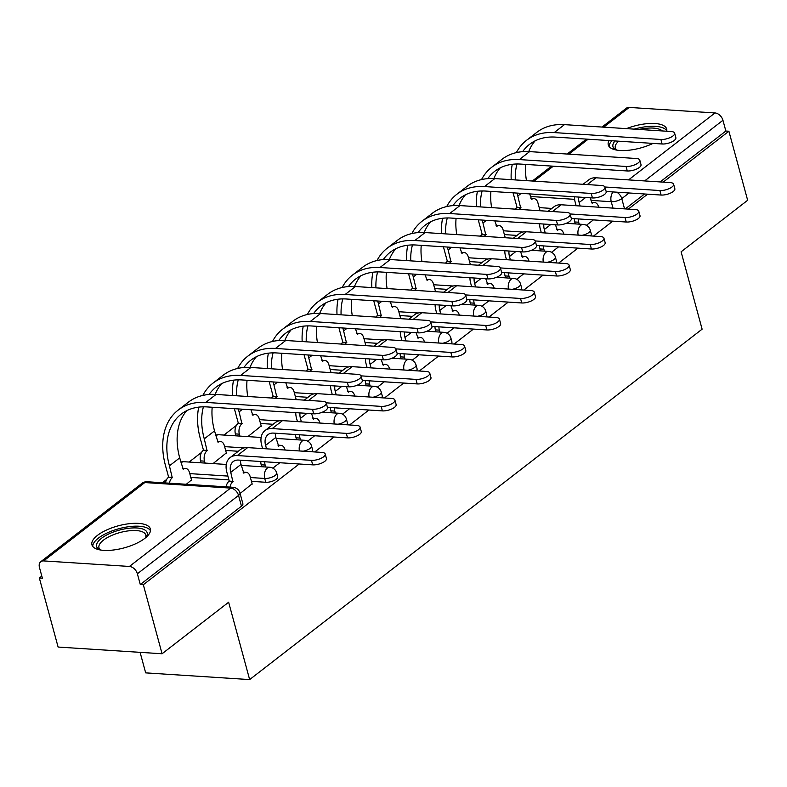 <?xml version="1.0" encoding="UTF-8"?>
<svg xmlns="http://www.w3.org/2000/svg" width="787" height="787" viewBox="0 0 787 787"><rect width="100%" height="100%" fill="white"/><g stroke="black" fill="none" stroke-linecap="round" stroke-linejoin="round"><path stroke-width="1.18" d="M251.446 481.349L265.77 482.274A7.762 2.932 -15.2 0 0 276.296 479.204A7.762 2.932 -15.2 0 0 277.722 476.774L276.69 472.957A7.762 2.932 164.8 0 1 275.263 475.387A7.762 2.932 164.8 0 1 264.727 478.457L250.404 477.532M97.499 535.347A30.27 11.412 -15.2 0 0 91.931 544.811A30.27 11.412 -15.2 0 0 113.417 550.005A30.27 11.412 -15.2 0 0 144.788 538.397A30.27 11.412 -15.2 0 0 150.356 528.933A30.27 11.412 -15.2 0 0 128.881 523.739A30.27 11.412 -15.2 0 0 97.499 535.347M609.079 140.568A30.27 11.412 -15.2 0 0 608.272 144.936A30.27 11.412 -15.2 0 0 653.013 143.401M236.375 425.433L223.941 435.063M201.531 452.417L189.096 462.048M166.696 479.401L162.388 482.736M41.809 576.114L39.35 578.022L42.38 578.219L39.458 567.457A7.762 5.322 -127.8 0 1 40.767 561.711A7.762 5.322 -127.8 0 1 43.639 560.915L129.422 566.453L230.591 488.097L144.808 482.559L43.639 560.915M140.096 652.344L145.674 672.875L249.646 679.584L228.633 602.222L162.073 653.761L143.323 584.731L299.227 463.986M162.073 653.761L58.11 647.052L39.35 578.022M666.746 131.232A30.27 11.412 -15.2 0 0 666.697 129.058A30.27 11.412 -15.2 0 0 626.452 128.635M551.844 208.437L539.213 207.62M249.646 679.584L702.112 329.173L681.099 251.81L747.65 200.272L728.89 131.232L663.175 182.131M314.78 451.945L334.062 437.011M349.615 424.96L368.906 410.027M384.459 397.976L403.741 383.043M419.294 371.002L438.585 356.068M454.138 344.017L473.42 329.084M488.973 317.033L508.264 302.1M523.817 290.059L543.099 275.116M558.652 263.074L577.943 248.141M593.496 236.09L612.778 221.157M628.331 209.106L647.622 194.173M602.016 127.061L626.344 108.222A7.762 5.322 52.2 0 1 629.207 107.416L714.99 112.954A7.762 5.322 52.2 0 1 722.938 120.283L644.632 180.931M728.89 131.232L725.86 131.035L722.938 120.283M140.293 584.534L241.461 506.179A7.762 2.932 -15.2 0 0 242.888 503.759L239.966 493.006A7.762 2.932 164.8 0 1 238.54 495.426L137.371 573.782L140.293 584.534L143.323 584.731M137.371 573.782A7.762 5.322 -127.8 0 0 129.422 566.453M240.104 493.498L252.115 483.828M186.332 484.28L191.497 479.913M213.041 463.592L226.331 452.928M247.885 436.608L261.176 425.944M295.686 399.589L296.01 398.97M330.53 372.605L330.855 371.985M365.365 345.621L365.689 345.001M400.209 318.646L400.534 318.027M435.044 291.662L435.368 291.042M469.888 264.678L470.213 264.058M504.733 237.704L505.047 237.084M517 235.411L504.378 234.605M482.165 262.396L469.534 261.579M447.321 289.38L434.699 288.563M412.486 316.354L399.855 315.548M377.642 343.339L365.02 342.522M342.807 370.323L330.176 369.506M307.963 397.307L295.341 396.491M273.128 424.282L260.497 423.465M238.284 451.266L225.662 450.449M228.928 479.893L190.818 477.434M586.404 225.308L593.378 219.907M272.843 468.137L279.828 462.736M307.687 441.163L314.662 435.752M342.522 414.178L349.507 408.778M377.367 387.194L384.341 381.793M412.201 360.22L419.186 354.809M447.046 333.235L454.02 327.835M481.88 306.251L488.865 300.85M516.725 279.277L523.699 273.866M551.559 252.293L558.544 246.882M539.567 210.719L539.892 210.099M590.407 235.893A7.762 2.932 -15.2 0 0 591.283 233.946L590.25 230.129A7.762 2.932 164.8 0 1 588.814 232.549A7.762 2.932 164.8 0 1 581.947 235.343M555.563 262.878A7.762 2.932 -15.2 0 0 556.439 260.92L555.406 257.103A7.762 2.932 164.8 0 1 553.979 259.533A7.762 2.932 164.8 0 1 547.113 262.327M520.728 289.852A7.762 2.932 -15.2 0 0 521.604 287.904L520.571 284.087A7.762 2.932 164.8 0 1 519.135 286.517A7.762 2.932 164.8 0 1 512.268 289.311M485.884 316.836A7.762 2.932 -15.2 0 0 486.76 314.889L485.727 311.072A7.762 2.932 164.8 0 1 484.3 313.501A7.762 2.932 164.8 0 1 477.434 316.295M451.049 343.821A7.762 2.932 -15.2 0 0 451.925 341.863L450.892 338.056A7.762 2.932 164.8 0 1 449.456 340.476A7.762 2.932 164.8 0 1 442.589 343.27M416.205 370.795A7.762 2.932 -15.2 0 0 417.08 368.847L416.048 365.03A7.762 2.932 164.8 0 1 414.621 367.46A7.762 2.932 164.8 0 1 407.755 370.254M381.37 397.779A7.762 2.932 -15.2 0 0 382.246 395.831L381.213 392.015A7.762 2.932 164.8 0 1 379.777 394.444A7.762 2.932 164.8 0 1 372.91 397.238M346.526 424.764A7.762 2.932 -15.2 0 0 347.401 422.816L346.369 418.999A7.762 2.932 164.8 0 1 344.942 421.419A7.762 2.932 164.8 0 1 338.076 424.213M311.691 451.748A7.762 2.932 -15.2 0 0 312.567 449.79L311.524 445.973A7.762 2.932 164.8 0 1 310.098 448.403A7.762 2.932 164.8 0 1 303.231 451.197M725.86 131.035L660.145 181.935M644.592 193.976L625.301 208.919M311.475 460.346A8.923 3.364 -15.2 0 0 320.909 458.388A8.923 3.364 -15.2 0 0 325.228 454.03A8.923 3.364 -15.2 0 0 321.745 452.397L247.639 447.606A19.596 13.438 52.2 0 0 240.389 449.633L230.119 457.591A19.596 13.438 52.2 0 1 237.359 455.565L311.475 460.346L312.705 464.861L238.589 460.08A14.56 9.985 -127.8 0 0 233.208 461.575A14.56 9.985 -127.8 0 0 230.758 472.348L232.873 481.634A7.762 4.83 93.7 0 0 230.06 487.104M325.228 454.03L326.448 458.536A8.923 3.364 164.8 0 1 322.129 462.904A8.923 3.364 164.8 0 1 312.705 464.861M233.208 481.369L229.263 481.113L226.813 472.102A19.596 13.438 52.2 0 1 230.119 457.591M226.125 486.848A7.762 4.83 -86.3 0 1 228.928 481.378L229.263 481.113M252.204 484.133L250.168 476.637A7.762 4.83 93.7 0 0 246.203 472.348A7.762 4.83 93.7 0 0 243.813 473.154L241.029 464.399A14.56 9.985 -127.8 0 1 240.497 460.198M312.488 409.289A8.923 3.364 -15.2 0 0 321.922 407.332A8.923 3.364 -15.2 0 0 326.241 402.974A8.923 3.364 -15.2 0 0 322.768 401.331L216.071 394.444L205.791 402.403L312.488 409.289L313.718 413.805L207.02 406.918A69.866 47.909 -127.8 0 0 181.207 414.119A69.866 47.909 -127.8 0 0 169.421 465.835L172.245 477.719A7.762 4.83 93.7 0 0 169.441 483.188M326.241 402.974L327.471 407.479A8.923 3.364 164.8 0 1 323.152 411.847A8.923 3.364 164.8 0 1 313.718 413.805M172.579 477.463L168.644 477.207L165.486 465.579A74.913 51.371 52.2 0 1 178.118 410.135A74.913 51.371 52.2 0 1 205.791 402.403M165.496 482.933A7.762 4.83 -86.3 0 1 168.31 477.463L168.644 477.207M191.575 480.218L189.539 472.721A7.762 4.83 93.7 0 0 185.575 468.432A7.762 4.83 93.7 0 0 183.194 469.239L179.702 457.877L169.421 465.835M178.118 410.135L188.388 402.177A74.913 51.371 52.2 0 1 216.071 394.444M186.735 410.657A69.866 47.909 -127.8 0 0 179.702 457.877M346.31 433.371A8.923 3.364 -15.2 0 0 355.744 431.414A8.923 3.364 -15.2 0 0 360.062 427.046A8.923 3.364 -15.2 0 0 356.59 425.413L282.474 420.632A19.596 13.438 52.2 0 0 275.234 422.649L264.963 430.607A19.596 13.438 52.2 0 1 272.204 428.581L346.31 433.371L347.539 437.877L273.423 433.096A14.56 9.985 -127.8 0 0 268.052 434.591A14.56 9.985 -127.8 0 0 265.593 445.373L266.537 448.826M360.062 427.046L361.292 431.561A8.923 3.364 164.8 0 1 356.973 435.919A8.923 3.364 164.8 0 1 347.539 437.877M261.717 466.73L261.186 464.792A7.762 4.83 -86.3 0 1 260.812 461.507M262.592 448.58L261.658 445.117A19.596 13.438 52.2 0 1 264.963 430.607M285.11 450.026L285.002 449.652A7.762 4.83 93.7 0 0 281.038 445.363A7.762 4.83 93.7 0 0 278.657 446.17L275.863 437.415A14.56 9.985 -127.8 0 1 275.332 433.214M264.747 461.762A7.762 4.83 93.7 0 0 265.13 465.048L261.186 464.792M265.652 466.986L265.13 465.048M326.202 402.836L381.154 406.387A8.923 3.364 -15.2 0 0 390.588 404.429A8.923 3.364 -15.2 0 0 394.907 400.071A8.923 3.364 -15.2 0 0 391.424 398.429L317.318 393.648A19.596 13.438 52.2 0 0 310.068 395.674L304.294 400.14M394.907 400.071L396.127 404.577A8.923 3.364 164.8 0 1 391.808 408.945A8.923 3.364 164.8 0 1 382.384 410.893L327.431 407.351M296.551 439.756L296.03 437.808A7.762 4.83 -86.3 0 1 295.646 434.532M297.437 421.596L296.492 418.133A19.596 13.438 52.2 0 1 295.774 412.644M319.945 423.042L319.847 422.668A7.762 4.83 93.7 0 0 315.882 418.389A7.762 4.83 93.7 0 0 313.492 419.196L311.583 413.667M300.014 412.919A14.56 9.985 -127.8 0 0 300.437 418.389L301.372 421.852M299.591 434.778A7.762 4.83 93.7 0 0 299.965 438.064L296.03 437.808M300.496 440.002L299.965 438.064M100.195 549.946A26.197 9.877 164.8 0 1 99.86 549.798A26.197 9.877 164.8 0 1 98.611 549.1A26.197 9.877 164.8 0 1 111.715 532.671A26.197 9.877 164.8 0 1 145.182 530.202A26.197 9.877 164.8 0 1 146.048 537.255A26.197 9.877 164.8 0 1 145.831 537.551M145.467 537.855A24.259 9.149 -15.2 0 0 145.782 535.022A24.259 9.149 -15.2 0 0 143.932 532.632A24.259 9.149 -15.2 0 0 116.387 533.645A24.259 9.149 -15.2 0 0 98.965 547.742A24.259 9.149 -15.2 0 0 100.667 550.024M150.474 530.694A30.083 11.343 -15.2 0 0 148.635 528.795A30.083 11.343 -15.2 0 0 115.915 529.582A30.083 11.343 -15.2 0 0 92.718 546.385M616.536 150.071A26.197 9.877 164.8 0 1 616.201 149.924A26.197 9.877 164.8 0 1 614.952 149.215A26.197 9.877 164.8 0 1 615.05 140.952M638.896 129.442A26.197 9.877 164.8 0 1 661.523 130.317A26.197 9.877 164.8 0 1 662.31 130.947M618.671 141.188A24.259 9.149 -15.2 0 0 615.306 147.867A24.259 9.149 -15.2 0 0 617.008 150.15M666.815 130.819A30.083 11.343 -15.2 0 0 664.976 128.92A30.083 11.343 -15.2 0 0 634.165 129.137M611.961 140.745A30.083 11.343 -15.2 0 0 609.059 146.51M347.333 382.305A8.923 3.364 -15.2 0 0 356.767 380.357A8.923 3.364 -15.2 0 0 361.085 375.989A8.923 3.364 -15.2 0 0 357.603 374.356L250.905 367.47L240.635 375.419L347.333 382.305L348.562 386.82L241.855 379.934A69.866 47.909 -127.8 0 0 216.051 387.145A69.866 47.909 -127.8 0 0 209.076 394.484M361.085 375.989L362.305 380.505A8.923 3.364 164.8 0 1 357.987 384.863A8.923 3.364 164.8 0 1 348.562 386.82M203.42 406.82A69.866 47.909 -127.8 0 0 204.266 438.851L207.089 450.735A7.762 4.83 93.7 0 0 204.502 461.133L205.033 463.071M207.424 450.479L203.479 450.223L200.321 438.605A74.913 51.371 52.2 0 1 198.727 407.125M201.088 462.825L200.567 460.877A7.762 4.83 -86.3 0 1 203.144 450.479L203.479 450.223M226.42 453.233L224.384 445.737A7.762 4.83 93.7 0 0 220.409 441.458A7.762 4.83 93.7 0 0 218.029 442.264L214.536 430.902L204.266 438.851M202.82 395.438A74.913 51.371 52.2 0 1 212.962 383.151A74.913 51.371 52.2 0 1 240.635 375.419M212.962 383.151L223.233 375.192A74.913 51.371 52.2 0 1 250.905 367.47M221.58 383.672A69.866 47.909 -127.8 0 0 215.166 394.395M212.195 407.253A69.866 47.909 -127.8 0 0 214.536 430.902M382.167 355.33A8.923 3.364 -15.2 0 0 391.601 353.373A8.923 3.364 -15.2 0 0 395.92 349.005A8.923 3.364 -15.2 0 0 392.447 347.372L285.75 340.486L275.47 348.444L382.167 355.33L383.397 359.836L276.699 352.95A69.866 47.909 -127.8 0 0 250.886 360.161A69.866 47.909 -127.8 0 0 243.921 367.509M395.92 349.005L397.15 353.52A8.923 3.364 164.8 0 1 392.831 357.878A8.923 3.364 164.8 0 1 383.397 359.836M238.363 408.935A69.866 47.909 -127.8 0 0 239.1 411.876L241.924 423.75A7.762 4.83 93.7 0 0 239.346 434.149L239.868 436.096M242.258 423.495L238.323 423.239L235.165 411.621A74.913 51.371 52.2 0 1 234.418 408.679M235.933 435.841L235.402 433.903A7.762 4.83 -86.3 0 1 237.989 423.504L238.323 423.239M261.254 426.259L259.218 418.763A7.762 4.83 93.7 0 0 255.254 414.474A7.762 4.83 93.7 0 0 252.873 415.28L250.964 409.752M232.499 395.507A74.913 51.371 52.2 0 1 233.572 380.151M237.664 368.454A74.913 51.371 52.2 0 1 247.797 356.167A74.913 51.371 52.2 0 1 275.47 348.444M247.797 356.167L258.067 348.218A74.913 51.371 52.2 0 1 285.75 340.486M256.424 356.688A69.866 47.909 -127.8 0 0 250.01 367.421M247.039 380.269A69.866 47.909 -127.8 0 0 247.738 396.491M238.254 379.836A69.866 47.909 -127.8 0 0 236.572 395.772M361.036 375.861L415.998 379.403A8.923 3.364 -15.2 0 0 425.423 377.445A8.923 3.364 -15.2 0 0 429.741 373.087A8.923 3.364 -15.2 0 0 426.269 371.444L352.153 366.663A19.596 13.438 52.2 0 0 344.913 368.69L339.138 373.166M429.741 373.087L430.971 377.593A8.923 3.364 164.8 0 1 426.652 381.961A8.923 3.364 164.8 0 1 417.218 383.918L362.276 380.367M331.396 412.772L330.865 410.834A7.762 4.83 -86.3 0 1 330.491 407.548M332.271 394.612L331.337 391.149A19.596 13.438 52.2 0 1 330.609 385.66M354.789 396.068L354.681 395.694A7.762 4.83 93.7 0 0 350.717 391.405A7.762 4.83 93.7 0 0 348.336 392.211L346.428 386.683M334.849 385.935A14.56 9.985 -127.8 0 0 335.272 391.405L336.216 394.867M334.426 407.804A7.762 4.83 93.7 0 0 334.809 411.08L330.865 410.834M335.331 413.027L334.809 411.08M395.881 348.877L450.833 352.419A8.923 3.364 -15.2 0 0 460.267 350.471A8.923 3.364 -15.2 0 0 464.586 346.103A8.923 3.364 -15.2 0 0 461.103 344.47L386.997 339.689A19.596 13.438 52.2 0 0 379.747 341.706L373.973 346.182M464.586 346.103L465.806 350.618A8.923 3.364 164.8 0 1 461.487 354.976A8.923 3.364 164.8 0 1 452.063 356.934L397.11 353.383M366.23 385.787L365.709 383.849A7.762 4.83 -86.3 0 1 365.325 380.564M367.116 367.627L366.171 364.174A19.596 13.438 52.2 0 1 365.453 358.675M389.624 369.083L389.526 368.709A7.762 4.83 93.7 0 0 385.561 364.42A7.762 4.83 93.7 0 0 383.171 365.227L381.262 359.698M369.693 358.951A14.56 9.985 -127.8 0 0 370.116 364.43L371.051 367.883M369.27 380.819A7.762 4.83 93.7 0 0 369.644 384.105L365.709 383.849M370.175 386.043L369.644 384.105M430.715 321.893L485.677 325.444A8.923 3.364 -15.2 0 0 495.102 323.487A8.923 3.364 -15.2 0 0 499.42 319.119A8.923 3.364 -15.2 0 0 495.948 317.486L421.832 312.705A19.596 13.438 52.2 0 0 414.592 314.721L408.817 319.197M499.42 319.119L500.65 323.634A8.923 3.364 164.8 0 1 496.331 327.992A8.923 3.364 164.8 0 1 486.897 329.95L431.955 326.408M401.075 358.803L400.544 356.865A7.762 4.83 -86.3 0 1 400.17 353.589M401.95 340.653L401.016 337.19A19.596 13.438 52.2 0 1 400.288 331.701M424.468 342.099L424.36 341.725A7.762 4.83 93.7 0 0 420.396 337.436A7.762 4.83 93.7 0 0 418.015 338.253L416.107 332.714M404.528 331.976A14.56 9.985 -127.8 0 0 404.951 337.446L405.895 340.909M404.105 353.835A7.762 4.83 93.7 0 0 404.488 357.121L400.544 356.865M405.01 359.059L404.488 357.121M417.012 328.346A8.923 3.364 -15.2 0 0 426.446 326.389A8.923 3.364 -15.2 0 0 430.764 322.031A8.923 3.364 -15.2 0 0 427.282 320.388L320.584 313.501L310.314 321.46L417.012 328.346L418.241 332.852L311.534 325.975A69.866 47.909 -127.8 0 0 285.73 333.176A69.866 47.909 -127.8 0 0 278.755 340.525M430.764 322.031L431.984 326.536A8.923 3.364 164.8 0 1 427.666 330.904A8.923 3.364 164.8 0 1 418.241 332.852M273.207 381.961A69.866 47.909 -127.8 0 0 273.945 384.892L276.768 396.776A7.762 4.83 93.7 0 0 275.411 398.281M277.103 396.51L273.158 396.264L270 384.636A74.913 51.371 52.2 0 1 269.262 381.705M271.476 398.025A7.762 4.83 -86.3 0 1 272.823 396.52L273.158 396.264M296.099 399.275L294.063 391.778A7.762 4.83 93.7 0 0 290.088 387.489A7.762 4.83 93.7 0 0 287.708 388.296L285.799 382.767M267.334 368.532A74.913 51.371 52.2 0 1 268.406 353.166M272.499 341.479A74.913 51.371 52.2 0 1 282.641 329.192A74.913 51.371 52.2 0 1 310.314 321.46M282.641 329.192L292.912 321.234A74.913 51.371 52.2 0 1 320.584 313.501M291.259 329.714A69.866 47.909 -127.8 0 0 284.845 340.437M281.874 353.284A69.866 47.909 -127.8 0 0 282.582 369.516M273.099 352.851A69.866 47.909 -127.8 0 0 271.407 368.788M451.856 301.362A8.923 3.364 -15.2 0 0 461.28 299.414A8.923 3.364 -15.2 0 0 465.599 295.046A8.923 3.364 -15.2 0 0 462.126 293.413L355.429 286.527L345.149 294.476L451.856 301.362L453.076 305.877L346.378 298.991A69.866 47.909 -127.8 0 0 320.565 306.202A69.866 47.909 -127.8 0 0 313.6 313.541M465.599 295.046L466.829 299.552A8.923 3.364 164.8 0 1 462.51 303.92A8.923 3.364 164.8 0 1 453.076 305.877M308.042 354.976A69.866 47.909 -127.8 0 0 308.779 357.908L311.603 369.792A7.762 4.83 93.7 0 0 310.255 371.297M311.937 369.536L308.002 369.28L304.844 357.662A74.913 51.371 52.2 0 1 304.097 354.721M306.31 371.041A7.762 4.83 -86.3 0 1 307.668 369.536L308.002 369.28M330.933 372.29L328.897 364.794A7.762 4.83 93.7 0 0 324.933 360.505A7.762 4.83 93.7 0 0 322.552 361.322L320.643 355.783M302.178 341.548A74.913 51.371 52.2 0 1 303.251 326.182M307.343 314.495A74.913 51.371 52.2 0 1 317.476 302.208A74.913 51.371 52.2 0 1 345.149 294.476M317.476 302.208L327.746 294.249A74.913 51.371 52.2 0 1 355.429 286.527M326.103 302.729A69.866 47.909 -127.8 0 0 319.689 313.452M316.718 326.3A69.866 47.909 -127.8 0 0 317.417 342.532M307.943 325.877A69.866 47.909 -127.8 0 0 306.251 341.814M486.691 274.388A8.923 3.364 -15.2 0 0 496.125 272.43A8.923 3.364 -15.2 0 0 500.443 268.062A8.923 3.364 -15.2 0 0 496.961 266.429L390.263 259.543L379.993 267.501L486.691 274.388L487.92 278.893L381.213 272.007A69.866 47.909 -127.8 0 0 355.409 279.218A69.866 47.909 -127.8 0 0 348.434 286.566M500.443 268.062L501.663 272.577A8.923 3.364 164.8 0 1 497.345 276.935A8.923 3.364 164.8 0 1 487.92 278.893M342.886 327.992A69.866 47.909 -127.8 0 0 343.624 330.933L346.447 342.807A7.762 4.83 93.7 0 0 345.09 344.312M346.782 342.552L342.837 342.296L339.679 330.678A74.913 51.371 52.2 0 1 338.941 327.736M341.155 344.067A7.762 4.83 -86.3 0 1 342.502 342.561L342.837 342.296M365.778 345.306L363.742 337.82A7.762 4.83 93.7 0 0 359.777 333.531A7.762 4.83 93.7 0 0 357.387 334.337L355.478 328.809M337.013 314.564A74.913 51.371 52.2 0 1 338.085 299.208M342.178 287.511A74.913 51.371 52.2 0 1 352.32 275.224A74.913 51.371 52.2 0 1 379.993 267.501M352.32 275.224L362.591 267.275A74.913 51.371 52.2 0 1 390.263 259.543M360.938 275.745A69.866 47.909 -127.8 0 0 354.524 286.478M351.553 299.326A69.866 47.909 -127.8 0 0 352.261 315.548M342.778 298.893A69.866 47.909 -127.8 0 0 341.086 314.83M465.56 294.918L520.512 298.46A8.923 3.364 -15.2 0 0 529.946 296.502A8.923 3.364 -15.2 0 0 534.265 292.144A8.923 3.364 -15.2 0 0 530.782 290.501L456.676 285.72A19.596 13.438 52.2 0 0 449.436 287.747L443.652 292.213M534.265 292.144L535.485 296.65A8.923 3.364 164.8 0 1 531.166 301.018A8.923 3.364 164.8 0 1 521.742 302.965L466.789 299.424M435.909 331.829L435.388 329.881A7.762 4.83 -86.3 0 1 435.004 326.605M436.795 313.669L435.85 310.206A19.596 13.438 52.2 0 1 435.132 304.717M459.303 315.125L459.205 314.751A7.762 4.83 93.7 0 0 455.24 310.462A7.762 4.83 93.7 0 0 452.85 311.268L450.941 305.74M439.372 304.992A14.56 9.985 -127.8 0 0 439.795 310.462L440.73 313.924M438.949 326.861A7.762 4.83 93.7 0 0 439.323 330.137L435.388 329.881M439.854 332.084L439.323 330.137M521.535 247.403A8.923 3.364 -15.2 0 0 530.959 245.446A8.923 3.364 -15.2 0 0 535.278 241.088A8.923 3.364 -15.2 0 0 531.805 239.445L425.108 232.559L414.828 240.517L521.535 247.403L522.755 251.909L416.057 245.023A69.866 47.909 -127.8 0 0 390.244 252.233A69.866 47.909 -127.8 0 0 383.279 259.582M535.278 241.088L536.508 245.593A8.923 3.364 164.8 0 1 532.189 249.961A8.923 3.364 164.8 0 1 522.755 251.909M377.721 301.008A69.866 47.909 -127.8 0 0 378.458 303.949L381.282 315.833A7.762 4.83 93.7 0 0 379.934 317.338M381.616 315.567L377.681 315.312L374.523 303.693A74.913 51.371 52.2 0 1 373.776 300.762M375.989 317.082A7.762 4.83 -86.3 0 1 377.347 315.577L377.681 315.312M400.613 318.332L398.576 310.835A7.762 4.83 93.7 0 0 394.612 306.546A7.762 4.83 93.7 0 0 392.231 307.353L390.322 301.824M371.858 287.58A74.913 51.371 52.2 0 1 372.93 272.223M377.022 260.527A74.913 51.371 52.2 0 1 387.155 248.249A74.913 51.371 52.2 0 1 414.828 240.517M387.155 248.249L397.425 240.291A74.913 51.371 52.2 0 1 425.108 232.559M395.782 248.771A69.866 47.909 -127.8 0 0 389.368 259.494M386.397 272.341A69.866 47.909 -127.8 0 0 387.096 288.563M377.622 271.909A69.866 47.909 -127.8 0 0 375.93 287.845M500.394 267.934L555.356 271.476A8.923 3.364 -15.2 0 0 564.781 269.528A8.923 3.364 -15.2 0 0 569.099 265.16A8.923 3.364 -15.2 0 0 565.627 263.527L491.511 258.736A19.596 13.438 52.2 0 0 484.271 260.763L478.496 265.239M569.099 265.16L570.329 269.666A8.923 3.364 164.8 0 1 566.01 274.033A8.923 3.364 164.8 0 1 556.576 275.991L501.634 272.44M470.754 304.844L470.223 302.906A7.762 4.83 -86.3 0 1 469.849 299.621M471.629 286.684L470.695 283.231A19.596 13.438 52.2 0 1 469.967 277.732M494.147 288.14L494.039 287.767A7.762 4.83 93.7 0 0 490.075 283.477A7.762 4.83 93.7 0 0 487.694 284.284L485.786 278.755M474.207 278.008A14.56 9.985 -127.8 0 0 474.63 283.477L475.574 286.94M473.784 299.877A7.762 4.83 93.7 0 0 474.168 303.162L470.223 302.906M474.689 305.1L474.168 303.162M556.37 220.419A8.923 3.364 -15.2 0 0 565.804 218.461A8.923 3.364 -15.2 0 0 570.122 214.103A8.923 3.364 -15.2 0 0 566.64 212.46L459.942 205.584L449.672 213.533L556.37 220.419L557.599 224.934L450.902 218.048A69.866 47.909 -127.8 0 0 425.088 225.249A69.866 47.909 -127.8 0 0 418.113 232.598M570.122 214.103L571.342 218.609A8.923 3.364 164.8 0 1 567.024 222.977A8.923 3.364 164.8 0 1 557.599 224.934M412.565 274.033A69.866 47.909 -127.8 0 0 413.303 276.965L416.126 288.849A7.762 4.83 93.7 0 0 414.769 290.354M416.461 288.593L412.516 288.337L409.358 276.709A74.913 51.371 52.2 0 1 408.62 273.778M410.834 290.098A7.762 4.83 -86.3 0 1 412.181 288.593L412.516 288.337M435.457 291.347L433.421 283.851A7.762 4.83 93.7 0 0 429.456 279.562A7.762 4.83 93.7 0 0 427.066 280.369L425.157 274.84M406.692 260.605A74.913 51.371 52.2 0 1 407.764 245.239M411.857 233.552A74.913 51.371 52.2 0 1 421.999 221.265A74.913 51.371 52.2 0 1 449.672 213.533M421.999 221.265L432.27 213.307A74.913 51.371 52.2 0 1 459.942 205.584M430.617 221.786A69.866 47.909 -127.8 0 0 424.203 232.509M421.242 245.357A69.866 47.909 -127.8 0 0 421.94 261.589M412.457 244.934A69.866 47.909 -127.8 0 0 410.765 260.861M535.239 240.95L590.191 244.501A8.923 3.364 -15.2 0 0 599.625 242.544A8.923 3.364 -15.2 0 0 603.944 238.176A8.923 3.364 -15.2 0 0 600.461 236.543L526.355 231.762A19.596 13.438 52.2 0 0 519.115 233.778L513.331 238.254M603.944 238.176L605.164 242.691A8.923 3.364 164.8 0 1 600.845 247.049A8.923 3.364 164.8 0 1 591.421 249.007L536.468 245.465M505.588 277.86L505.067 275.922A7.762 4.83 -86.3 0 1 504.683 272.636M506.474 259.71L505.529 256.247A19.596 13.438 52.2 0 1 504.811 250.758M528.982 261.156L528.884 260.782A7.762 4.83 93.7 0 0 524.919 256.493A7.762 4.83 93.7 0 0 522.529 257.3L520.62 251.771M509.051 251.023A14.56 9.985 -127.8 0 0 509.474 256.503L510.409 259.956M508.628 272.892A7.762 4.83 93.7 0 0 509.002 276.178L505.067 275.922M509.533 278.116L509.002 276.178M591.214 193.445A8.923 3.364 -15.2 0 0 600.638 191.487A8.923 3.364 -15.2 0 0 604.957 187.119A8.923 3.364 -15.2 0 0 601.484 185.486L494.787 178.6L484.507 186.558L591.214 193.445L592.434 197.95L485.736 191.064A69.866 47.909 -127.8 0 0 459.923 198.275A69.866 47.909 -127.8 0 0 452.958 205.614M604.957 187.119L606.187 191.635A8.923 3.364 164.8 0 1 601.868 195.993A8.923 3.364 164.8 0 1 592.434 197.95M447.4 247.049A69.866 47.909 -127.8 0 0 448.137 249.991L450.961 261.864A7.762 4.83 93.7 0 0 449.613 263.37M451.295 261.609L447.36 261.353L444.202 249.735A74.913 51.371 52.2 0 1 443.455 246.793M445.668 263.114A7.762 4.83 -86.3 0 1 447.026 261.609L447.36 261.353M470.292 264.363L468.255 256.867A7.762 4.83 93.7 0 0 464.291 252.588A7.762 4.83 93.7 0 0 461.91 253.394L460.002 247.866M441.537 233.621A74.913 51.371 52.2 0 1 442.609 218.255M446.701 206.568A74.913 51.371 52.2 0 1 456.834 194.281A74.913 51.371 52.2 0 1 484.507 186.558M456.834 194.281L467.104 186.322A74.913 51.371 52.2 0 1 494.787 178.6M465.461 194.802A69.866 47.909 -127.8 0 0 459.047 205.525M456.076 218.383A69.866 47.909 -127.8 0 0 456.775 234.605M447.301 217.95A69.866 47.909 -127.8 0 0 445.609 233.887M570.073 213.966L625.035 217.517A8.923 3.364 -15.2 0 0 634.46 215.559A8.923 3.364 -15.2 0 0 638.778 211.201A8.923 3.364 -15.2 0 0 635.306 209.558L561.19 204.777A19.596 13.438 52.2 0 0 553.95 206.804L548.175 211.27M638.778 211.201L640.008 215.707A8.923 3.364 164.8 0 1 635.689 220.075A8.923 3.364 164.8 0 1 626.255 222.023L571.313 218.481M540.433 250.886L539.902 248.938A7.762 4.83 -86.3 0 1 539.528 245.662M541.308 232.726L540.374 229.263A19.596 13.438 52.2 0 1 539.656 223.774M563.826 234.182L563.718 233.798A7.762 4.83 93.7 0 0 559.754 229.519A7.762 4.83 93.7 0 0 557.373 230.325L555.465 224.797M543.886 224.049A14.56 9.985 -127.8 0 0 544.309 229.519L545.253 232.982M543.463 245.918A7.762 4.83 93.7 0 0 543.847 249.194L539.902 248.938M544.368 251.132L543.847 249.194M626.049 166.46A8.923 3.364 -15.2 0 0 635.483 164.503A8.923 3.364 -15.2 0 0 639.801 160.145A8.923 3.364 -15.2 0 0 636.319 158.502L529.621 151.616L519.351 159.574L626.049 166.46L627.278 170.966L520.581 164.08A69.866 47.909 -127.8 0 0 494.767 171.291A69.866 47.909 -127.8 0 0 487.792 178.639M639.801 160.145L641.021 164.65A8.923 3.364 164.8 0 1 636.703 169.008A8.923 3.364 164.8 0 1 627.278 170.966M482.244 220.065A69.866 47.909 -127.8 0 0 482.982 223.006L485.805 234.89A7.762 4.83 93.7 0 0 484.448 236.395M486.14 234.624L482.195 234.369L479.037 222.751A74.913 51.371 52.2 0 1 478.299 219.809M480.513 236.139A7.762 4.83 -86.3 0 1 481.86 234.634L482.195 234.369M505.136 237.389L503.1 229.893A7.762 4.83 93.7 0 0 499.135 225.603A7.762 4.83 93.7 0 0 496.745 226.41L494.836 220.881M476.371 206.637A74.913 51.371 52.2 0 1 477.443 191.28M481.536 179.584A74.913 51.371 52.2 0 1 491.678 167.297A74.913 51.371 52.2 0 1 519.351 159.574M491.678 167.297L501.949 159.348A74.913 51.371 52.2 0 1 529.621 151.616M500.296 167.818A69.866 47.909 -127.8 0 0 493.882 178.551M490.921 191.398A69.866 47.909 -127.8 0 0 491.619 207.62M482.136 190.966A69.866 47.909 -127.8 0 0 480.444 206.902M604.918 186.991L659.87 190.533A8.923 3.364 -15.2 0 0 669.304 188.575A8.923 3.364 -15.2 0 0 673.623 184.217A8.923 3.364 -15.2 0 0 670.14 182.574L596.034 177.793A19.596 13.438 52.2 0 0 588.794 179.82L583.01 184.296M673.623 184.217L674.843 188.723A8.923 3.364 164.8 0 1 670.524 193.09A8.923 3.364 164.8 0 1 661.1 195.048L606.147 191.497M575.267 223.901L574.746 221.964A7.762 4.83 -86.3 0 1 574.362 218.678M576.153 205.741L575.208 202.279A19.596 13.438 52.2 0 1 574.49 196.789M598.661 207.197L598.563 206.824A7.762 4.83 93.7 0 0 594.598 202.534A7.762 4.83 93.7 0 0 592.208 203.341L590.299 197.812M578.73 197.065A14.56 9.985 -127.8 0 0 579.153 202.534L580.088 205.997M578.307 218.934A7.762 4.83 93.7 0 0 578.681 222.209L574.746 221.964M579.212 224.157L578.681 222.209M660.893 139.476A8.923 3.364 -15.2 0 0 670.317 137.518A8.923 3.364 -15.2 0 0 674.636 133.16A8.923 3.364 -15.2 0 0 671.163 131.518L564.466 124.631L554.186 132.59L660.893 139.476L662.113 143.991L555.415 137.105A69.866 47.909 -127.8 0 0 529.602 144.306A69.866 47.909 -127.8 0 0 522.637 151.655M674.636 133.16L675.866 137.666A8.923 3.364 164.8 0 1 671.547 142.034A8.923 3.364 164.8 0 1 662.113 143.991M517.079 193.09A69.866 47.909 -127.8 0 0 517.816 196.022L520.64 207.906A7.762 4.83 93.7 0 0 519.292 209.411M520.974 207.64L517.039 207.394L513.881 195.766A74.913 51.371 52.2 0 1 513.134 192.835M515.347 209.155A7.762 4.83 -86.3 0 1 516.705 207.65L517.039 207.394M539.971 210.404L537.934 202.908A7.762 4.83 93.7 0 0 533.97 198.619A7.762 4.83 93.7 0 0 531.589 199.426L529.681 193.897M511.216 179.662A74.913 51.371 52.2 0 1 512.288 164.296M516.38 152.609A74.913 51.371 52.2 0 1 526.513 140.322A74.913 51.371 52.2 0 1 554.186 132.59M526.513 140.322L536.793 132.364A74.913 51.371 52.2 0 1 564.466 124.631M535.14 140.843A69.866 47.909 -127.8 0 0 528.726 151.566M525.755 164.414A69.866 47.909 -127.8 0 0 526.454 180.646M516.98 163.991A69.866 47.909 -127.8 0 0 515.288 179.918M265.77 482.274L264.727 478.457A7.762 4.83 -86.3 0 1 267.314 468.058A7.762 4.83 93.7 0 1 269.695 467.252L241.304 465.412M612.984 208.122L611.243 201.698L591.007 200.4M574.628 199.337L530.379 196.484M628.557 179.898L714.99 112.954M629.207 107.416L603.708 127.169M588.155 139.21L568.873 154.154M553.31 166.195L534.029 181.128M522.794 232.037L503.336 230.788M487.95 259.021L468.501 257.762M453.115 286.006L433.657 284.746M418.271 312.98L398.822 311.731M383.436 339.964L363.978 338.705M348.592 366.949L329.143 365.689M313.757 393.923L294.299 392.674M278.913 420.907L259.464 419.658M244.078 447.892L224.62 446.632M227.896 476.076L189.785 473.617M180.853 462.126A7.762 7.762 0 0 1 183.912 461.713A7.762 4.83 93.7 0 0 181.531 462.52A7.762 4.83 93.7 0 0 181.069 462.923M215.687 435.152A7.762 7.762 0 0 1 218.756 434.729A7.762 4.83 93.7 0 0 216.366 435.536A7.762 4.83 93.7 0 0 215.904 435.949M276.148 438.438L304.539 440.267A7.762 4.83 93.7 0 0 302.149 441.074A7.762 4.83 -86.3 0 0 299.444 450.951M322.355 412.191L339.374 413.283A7.762 4.83 93.7 0 0 336.993 414.09A7.762 4.83 -86.3 0 0 334.288 423.977M357.2 385.207L374.219 386.299A7.762 4.83 93.7 0 0 371.828 387.115A7.762 4.83 -86.3 0 0 369.123 396.992M392.044 358.223L409.053 359.325A7.762 4.83 93.7 0 0 406.672 360.131A7.762 4.83 -86.3 0 0 403.967 370.008M426.879 331.238L443.898 332.34A7.762 4.83 93.7 0 0 441.507 333.147A7.762 4.83 -86.3 0 0 438.802 343.024M461.723 304.264L478.732 305.356A7.762 4.83 93.7 0 0 476.351 306.163A7.762 4.83 -86.3 0 0 473.646 316.049M496.558 277.28L513.577 278.382A7.762 4.83 93.7 0 0 511.186 279.188A7.762 4.83 -86.3 0 0 508.481 289.065M531.402 250.296L548.411 251.397A7.762 4.83 93.7 0 0 546.03 252.204A7.762 4.83 -86.3 0 0 543.325 262.081M566.237 223.321L583.256 224.413A7.762 4.83 93.7 0 0 580.865 225.22A7.762 4.83 -86.3 0 0 578.16 235.106M241.461 506.179L238.54 495.426A7.762 5.322 52.2 0 0 230.591 488.097A7.762 4.83 -86.3 0 1 232.972 487.291L147.189 481.752A7.762 7.762 0 0 0 141.935 483.366L40.767 561.711M624.553 208.87L621.769 198.629A7.762 2.932 164.8 0 1 611.243 201.698A7.762 4.83 93.7 0 1 613.132 191.949M629.079 192.982L621.769 198.629A7.762 5.322 52.2 0 0 616.674 192.176M141.935 483.366A7.762 5.322 -127.8 0 1 144.808 482.559A7.762 4.83 -86.3 0 1 147.189 481.752M232.873 481.634L228.928 481.378M230.758 472.348L241.029 464.399M237.359 455.565L247.639 447.606M168.31 477.463L172.245 477.719M265.593 445.373L275.863 437.415M272.204 428.581L282.474 420.632M382.384 410.893L381.154 406.387M300.437 418.389L306.92 413.362M308.573 400.416L317.318 393.648M203.144 450.479L207.089 450.735M200.567 460.877L204.502 461.133M237.989 423.504L241.924 423.75M242.544 409.21L239.1 411.876M235.402 433.903L239.346 434.149M417.218 383.918L415.998 379.403M335.272 391.405L341.765 386.378M343.407 373.441L352.153 366.663M452.063 356.934L450.833 352.419M370.116 364.43L376.599 359.403M378.252 346.457L386.997 339.689M486.897 329.95L485.677 325.444M404.951 337.446L411.444 332.419M413.086 319.473L421.832 312.705M272.823 396.52L276.768 396.776M277.388 382.226L273.945 384.892M307.668 369.536L311.603 369.792M312.223 355.242L308.779 357.908M342.502 342.561L346.447 342.807M347.067 328.268L343.624 330.933M521.742 302.965L520.512 298.46M439.795 310.462L446.278 305.435M447.931 292.489L456.676 285.72M377.347 315.577L381.282 315.833M381.902 301.283L378.458 303.949M556.576 275.991L555.356 271.476M474.63 283.477L481.123 278.45M482.765 265.514L491.511 258.736M412.181 288.593L416.126 288.849M416.746 274.299L413.303 276.965M591.421 249.007L590.191 244.501M509.474 256.503L515.957 251.476M517.61 238.53L526.355 231.762M447.026 261.609L450.961 261.864M451.581 247.315L448.137 249.991M626.255 222.023L625.035 217.517M544.309 229.519L550.802 224.492M552.444 211.546L561.19 204.777M481.86 234.634L485.805 234.89M486.425 220.34L482.982 223.006M661.1 195.048L659.87 190.533M579.153 202.534L585.636 197.507M587.289 184.571L596.034 177.793M516.705 207.65L520.64 207.906M521.26 193.356L517.816 196.022M183.912 461.713L226.292 464.448M276.69 472.957A7.762 7.762 0 0 0 269.695 467.252M218.756 434.729L261.127 437.464M311.524 445.973A7.762 7.762 0 0 0 304.539 440.267M346.369 418.999A7.762 7.762 0 0 0 339.374 413.283M381.213 392.015A7.762 7.762 0 0 0 374.219 386.299M416.048 365.03A7.762 7.762 0 0 0 409.053 359.325M450.892 338.056A7.762 7.762 0 0 0 443.898 332.34M485.727 311.072A7.762 7.762 0 0 0 478.732 305.356M520.571 284.087A7.762 7.762 0 0 0 513.577 278.382M555.406 257.103A7.762 7.762 0 0 0 548.411 251.397M590.25 230.129A7.762 7.762 0 0 0 583.256 224.413M586.463 139.102L567.171 154.036M551.618 166.087L532.337 181.02M239.966 493.006A7.762 7.762 0 0 0 232.972 487.291M246.203 472.348L243.134 472.151M182.515 468.235L185.575 468.432M281.038 445.363L277.978 445.167M315.882 418.389L312.813 418.182M217.35 441.251L220.409 441.458M252.194 414.277L255.254 414.474M350.717 391.405L347.657 391.208M385.561 364.42L382.492 364.224M420.396 337.436L417.336 337.239M287.029 387.293L290.088 387.489M321.873 360.308L324.933 360.505M356.708 333.334L359.777 333.531M455.24 310.462L452.171 310.265M391.552 306.35L394.612 306.546M490.075 283.477L487.015 283.281M426.387 279.365L429.456 279.562M524.919 256.493L521.85 256.296M461.231 252.381L464.291 252.588M559.754 229.519L556.694 229.312M496.066 225.407L499.135 225.603M594.598 202.534L591.529 202.338M530.91 198.422L533.97 198.619"/></g></svg>
